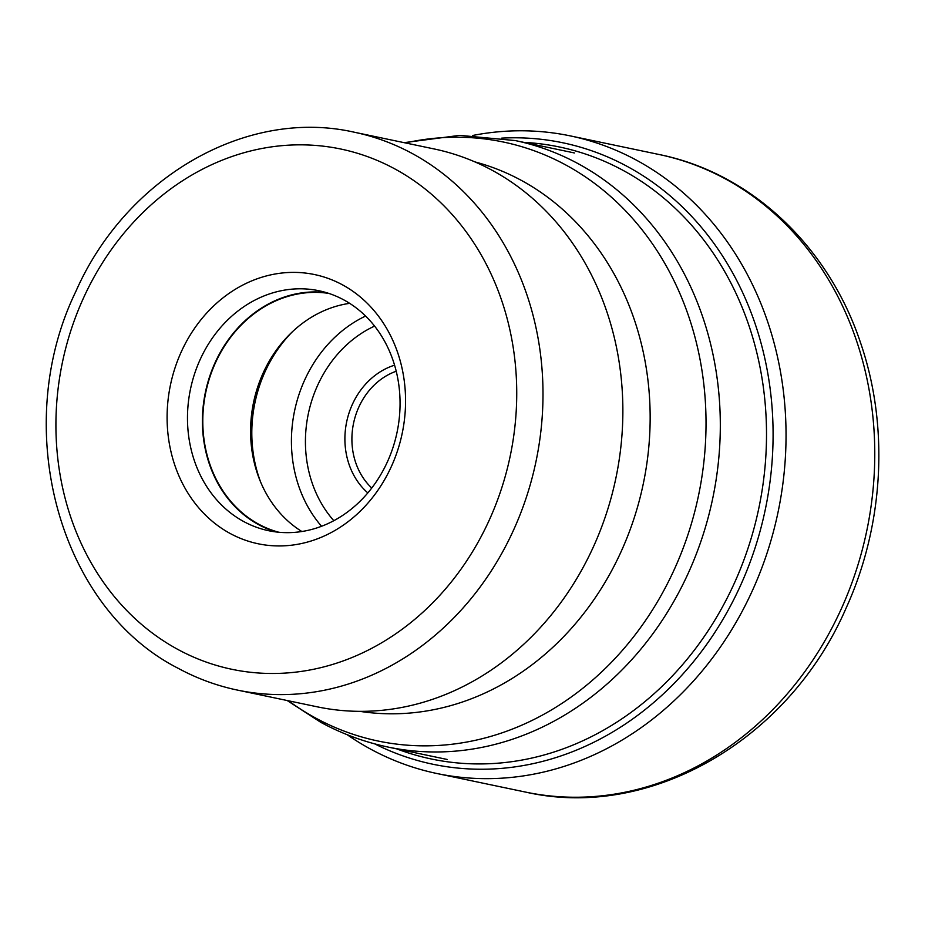 <?xml version="1.0" encoding="UTF-8"?>
<svg xmlns="http://www.w3.org/2000/svg" width="925" height="925" viewBox="0 0 925 925"><rect width="100%" height="100%" fill="white"/><g stroke="black" fill="none" stroke-linecap="round" stroke-linejoin="round"><path stroke-width="1.39" d="M347.187 734.704A325.704 280.344 -78.2 0 0 436.843 773.497A325.704 280.344 -78.2 0 0 752.811 589.699A325.704 280.344 -78.2 0 0 570.471 135.929A325.704 280.344 -78.2 0 0 472.791 135.455M434.23 148.971A284.993 245.31 101.8 0 1 492.1 170.258A284.993 245.31 101.8 0 1 614.489 338.319A284.993 245.31 101.8 0 1 558.423 605.817A284.993 245.31 101.8 0 1 317.31 706.839L237.448 690.096A284.993 245.31 -78.2 0 0 526.73 496.193A284.993 245.31 -78.2 0 0 412.458 153.631A284.993 245.31 -78.2 0 0 412.249 153.515A284.993 245.31 -78.2 0 0 354.379 132.24L434.23 148.971M342.47 284.831A137.524 118.377 101.8 0 1 391.529 466.154A137.524 118.377 101.8 0 1 230.186 533.494A137.524 118.377 101.8 0 1 181.127 352.171A137.524 118.377 101.8 0 1 342.47 284.831M343.811 299.897A122.586 105.519 101.8 0 1 393.079 447.238A122.586 105.519 101.8 0 1 268.62 530.707A122.586 105.519 101.8 0 1 243.726 521.55A122.586 105.519 101.8 0 1 194.458 374.209A122.586 105.519 101.8 0 1 318.917 290.739A122.586 105.519 101.8 0 1 343.811 299.897M326.317 292.612A122.586 105.519 -78.2 0 0 208.079 381.562A122.586 105.519 -78.2 0 0 258.642 524.672A122.586 105.519 -78.2 0 0 276.147 531.956M278.818 532.245A122.135 105.126 101.8 0 1 258.827 524.267A122.135 105.126 101.8 0 1 208.888 380.21A122.135 105.126 101.8 0 1 328.872 293.422M349.662 303.342A122.135 105.126 -78.2 0 0 290.762 333.335A122.135 105.126 -78.2 0 0 259.937 480.387A122.135 105.126 -78.2 0 0 301.839 531.505M260.792 482.445A128.228 110.376 101.8 0 1 292.369 331.797M659.213 154.533A325.704 280.344 101.8 0 1 841.542 608.292A325.704 280.344 101.8 0 1 525.585 792.089C650.668 820.648 789.326 739.353 846.051 608.211C883.93 525.227 889.388 426.032 860.4 342.354C828.418 246.258 750.788 172.929 659.213 154.533L570.471 135.929M374.764 743.885A317.46 273.245 -78.2 0 0 740.717 585.062A317.46 273.245 -78.2 0 0 501.732 138.126M523.897 142.381A312.638 269.106 101.8 0 1 734.623 582.565A312.638 269.106 101.8 0 1 396.779 748.892M287.178 700.526L320.825 722.356C342.123 733.872 364.554 742.116 388.118 747.076A309.852 266.701 -78.2 0 0 702.676 536.107A309.852 266.701 -78.2 0 0 578.16 163.69A309.852 266.701 -78.2 0 0 515.237 140.565L574.425 152.96M308.592 714.054A309.852 266.701 -78.2 0 0 325.195 723.94M405.393 142.936A305.978 263.371 101.8 0 1 565.649 164.904A305.978 263.371 101.8 0 1 674.811 568.332A305.978 263.371 101.8 0 1 315.853 718.158A305.978 263.371 101.8 0 1 288.461 700.792M359.733 711.337A280.98 241.853 -78.2 0 0 636.076 511.953A280.98 241.853 -78.2 0 0 521.238 180.329A280.98 241.853 -78.2 0 0 474.907 161.898M395.01 169.009A265.764 228.752 -78.2 0 0 394.813 168.893A265.764 228.752 -78.2 0 0 83.088 298.902A265.764 228.752 -78.2 0 0 177.646 649.315A265.764 228.752 -78.2 0 0 177.843 649.431A265.764 228.752 -78.2 0 0 489.568 519.422A265.764 228.752 -78.2 0 0 395.01 169.009M365.606 316.049A128.228 110.376 -78.2 0 0 321.542 526.267M374.59 326.086A117.972 101.542 -78.2 0 0 333.809 520.683M394.582 365.178A72.451 62.357 -78.2 0 0 346.678 421.812A72.451 62.357 -78.2 0 0 367.815 492.909M371.746 488.018A67.317 57.951 101.8 0 1 353.558 423.257A67.317 57.951 101.8 0 1 396.224 371.237M436.843 773.497L525.585 792.089M515.237 140.565L459.737 135.362L404.098 142.658M237.448 690.096C216.751 685.749 197.025 678.499 178.259 668.347C57.997 607.274 10.129 426.714 75.862 291.421C126.031 177.415 246.374 107.554 354.379 132.24M388.118 747.076L447.295 759.483M555.717 609.355L558.423 605.817"/></g></svg>
